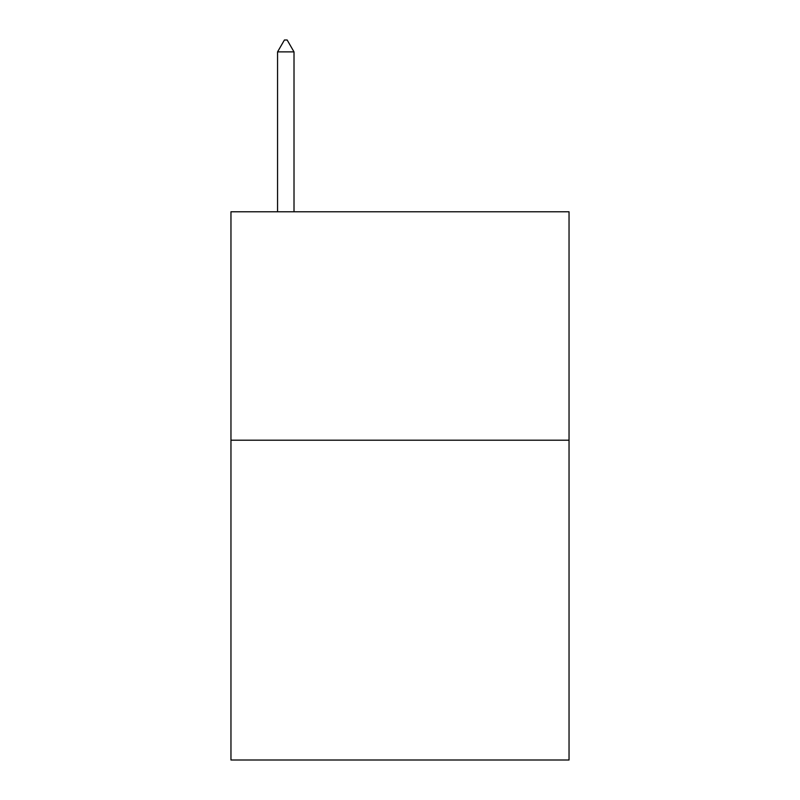 <?xml version="1.0" encoding="UTF-8"?>
<svg xmlns="http://www.w3.org/2000/svg" width="800" height="800" viewBox="0 0 800 800"><rect width="100%" height="100%" fill="white"/><g stroke="black" fill="none" stroke-linecap="round" stroke-linejoin="round"><path stroke-width="1.2" d="M569.04 440.2L569.04 760L230.96 760L230.96 211.78L569.04 211.78L569.04 440.2L230.96 440.2M294.01 51.88L287.16 40L284.42 40L277.56 51.88L294.01 51.88L294.01 211.78M277.56 51.88L277.56 211.78"/></g></svg>
